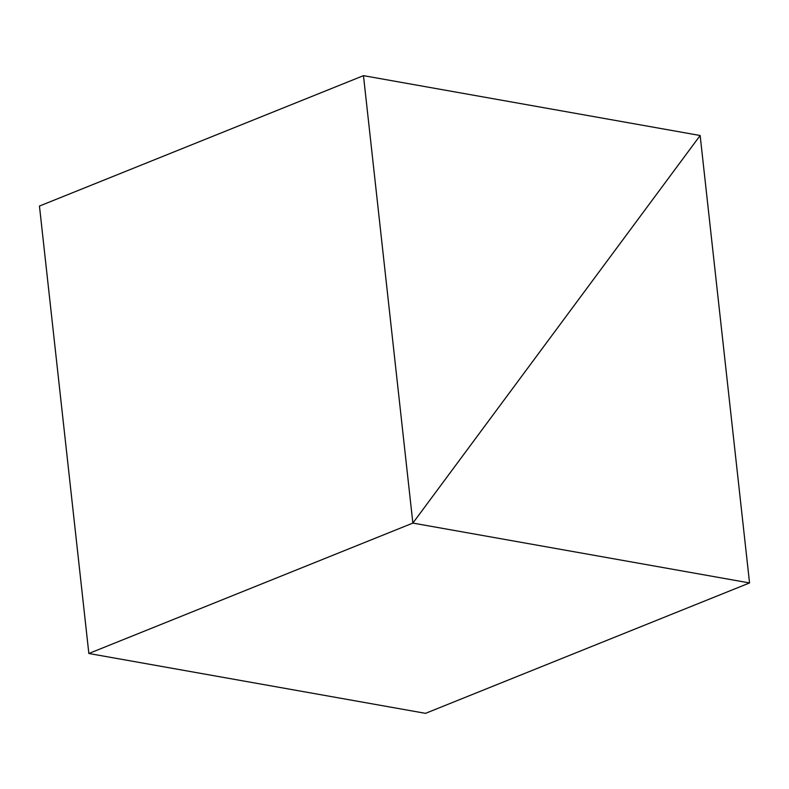 <?xml version="1.0" encoding="UTF-8"?>
<svg xmlns="http://www.w3.org/2000/svg" width="789" height="789" viewBox="0 0 789 789"><rect width="100%" height="100%" fill="white"/><g stroke="black" fill="none" stroke-linecap="round" stroke-linejoin="round"><path stroke-width="1.18" d="M363.473 75.655L39.45 206.057L88.851 653.489L412.864 523.087L363.473 75.655L700.149 135.511L412.864 523.087L88.851 653.489L425.527 713.345L749.55 582.943L700.149 135.511L412.864 523.087L749.55 582.943"/></g></svg>
